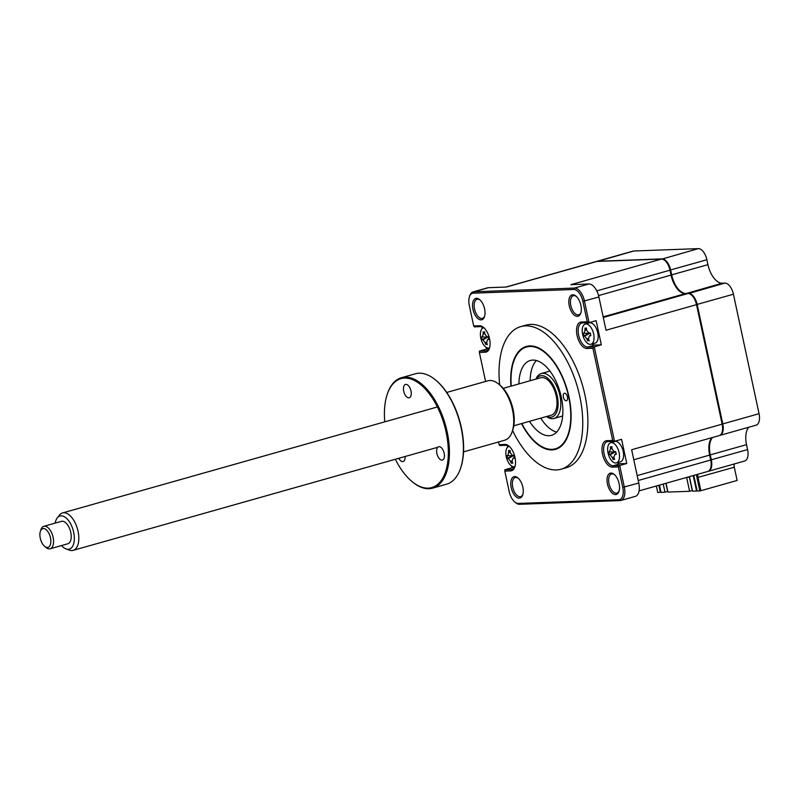 <?xml version="1.0" encoding="UTF-8"?>
<svg xmlns="http://www.w3.org/2000/svg" width="799" height="799" viewBox="0 0 799 799"><rect width="100%" height="100%" fill="white"/><g stroke="black" fill="none" stroke-linecap="round" stroke-linejoin="round"><path stroke-width="1.2" d="M596.473 261.483A11.665 6.002 74.2 0 1 596.783 261.373L633.058 251.116A11.665 6.002 74.2 0 1 633.797 251.006L698.336 248.629A11.665 6.002 74.2 0 1 706.895 259.745L707.954 264.669A19.446 10.007 -105.8 0 0 722.216 283.196L724.873 283.096A11.665 6.002 74.2 0 1 733.432 294.222L759.05 413.712A11.665 6.002 74.2 0 1 756.094 425.168L719.829 435.425A11.665 6.002 74.2 0 1 719.509 435.495M748.853 427.215A19.446 10.007 -105.8 0 0 746.536 444.663L747.594 449.577A11.665 6.002 74.2 0 1 744.638 461.033L708.373 471.29A11.665 6.002 74.2 0 1 708.054 471.36M734.141 463.999A5.833 3.006 -105.8 0 0 734.291 467.225L737.127 480.459L700.863 490.706L699.814 490.906L696.978 477.672A6.612 3.406 -105.8 0 1 696.738 474.576M697.877 474.256A5.833 3.006 -105.8 0 0 698.026 477.472L700.863 490.706M712.588 437.472A19.446 10.007 -105.8 0 0 710.271 454.921L711.33 459.834A11.665 6.002 74.2 0 1 708.373 471.29M596.783 261.373A11.665 6.002 74.2 0 1 597.532 261.253L662.071 258.886A11.665 6.002 74.2 0 1 670.631 270.002L671.689 274.916A19.446 10.007 -105.8 0 0 685.951 293.453L688.608 293.353A11.665 6.002 74.2 0 1 697.167 304.469L722.785 423.969A11.665 6.002 74.2 0 1 719.829 435.425M660.973 492.194L657.737 492.454L656.349 486.002M586.526 329.308L586.386 328.649M660.393 492.354L658.875 485.283M693.812 475.405L697.157 491.005L699.814 490.906M564.593 393.228A3.885 1.998 -105.8 0 0 564.344 393.268A3.885 1.998 -105.8 0 0 563.415 397.313A3.885 1.998 -105.8 0 0 566.221 400.788A3.885 1.998 -105.8 0 0 566.461 400.748A3.885 1.998 -105.8 0 0 567.39 396.694A3.885 1.998 -105.8 0 0 564.593 393.228M521.827 423.51A52.894 27.216 -105.8 0 0 536.688 443.075A52.894 27.216 -105.8 0 0 551.919 449.338A52.894 27.216 -105.8 0 0 568.678 396.883A52.894 27.216 -105.8 0 0 529.867 346.476A52.894 27.216 -105.8 0 0 513.667 361.637A52.894 27.216 -105.8 0 0 511.25 386.077M518.931 383.91A38.891 20.015 74.2 0 1 530.316 360.479A38.891 20.015 74.2 0 1 532.793 360.089A38.891 20.015 74.2 0 1 560.778 394.806A38.891 20.015 74.2 0 1 551.48 435.335A38.891 20.015 74.2 0 1 549.003 435.725A38.891 20.015 74.2 0 1 529.507 421.343M556.633 432.119A38.891 20.015 74.2 0 1 540.743 418.167M530.156 380.733A38.891 20.015 74.2 0 1 536.389 360.519M509.283 446.371A10.507 5.403 -105.8 0 0 508.903 446.451A10.507 5.403 -105.8 0 0 506.246 456.758A10.507 5.403 -105.8 0 0 513.947 466.766A10.507 5.403 -105.8 0 0 514.616 466.656A10.507 5.403 -105.8 0 0 514.985 466.526M514.087 457.607L512.998 458.336L512.079 461.233A26.577 17.968 83.5 0 0 512.828 463.23L511.829 462.751L511.36 463.29A26.577 25.498 -80.6 0 1 510.481 461.293L508.344 458.516A26.577 6.492 153.8 0 1 507.545 458.326L506.966 455.62A26.577 1.049 1.6 0 1 507.715 455.56L508.633 452.673A26.577 25.498 -80.6 0 1 508.613 450.466L509.323 451.026L510.072 450.406A26.577 17.968 83.5 0 0 510.231 452.614L512.369 455.39A26.577 1.049 1.6 0 1 513.897 455.37L514.476 458.077A26.577 6.492 153.8 0 1 512.998 458.336L514.017 457.487M507.545 458.326L512.309 455.81L506.966 455.62M480.109 300.034A9.918 5.104 -105.8 0 0 477.682 299.186A9.918 5.104 -105.8 0 0 477.043 299.285A9.918 5.104 -105.8 0 0 474.676 309.613A9.918 5.104 -105.8 0 0 481.817 318.471A9.918 5.104 -105.8 0 0 482.446 318.372A9.918 5.104 -105.8 0 0 484.663 316.124M476.474 298.317A11.086 5.703 -105.8 0 0 472.958 309.313A11.086 5.703 -105.8 0 0 481.088 319.87A11.086 5.703 -105.8 0 0 484.494 316.704A11.086 5.703 -105.8 0 0 479.66 299.635A11.086 5.703 -105.8 0 0 476.474 298.317M514.686 476.584A11.086 5.703 -105.8 0 0 511.18 487.57A11.086 5.703 -105.8 0 0 519.31 498.137A11.086 5.703 -105.8 0 0 522.706 494.961A11.086 5.703 -105.8 0 0 517.882 477.892A11.086 5.703 -105.8 0 0 514.686 476.584M518.321 478.291A9.918 5.104 -105.8 0 0 515.894 477.442A9.918 5.104 -105.8 0 0 515.265 477.542A9.918 5.104 -105.8 0 0 512.888 487.879A9.918 5.104 -105.8 0 0 520.029 496.728A9.918 5.104 -105.8 0 0 520.658 496.628A9.918 5.104 -105.8 0 0 522.876 494.391M484.514 332.394A10.507 5.403 -105.8 0 0 484.504 333.682M483.844 327.7A10.507 5.403 -105.8 0 0 483.465 327.78A10.507 5.403 -105.8 0 0 480.808 338.097A10.507 5.403 -105.8 0 0 488.509 348.104A10.507 5.403 -105.8 0 0 489.178 347.994A10.507 5.403 -105.8 0 0 489.547 347.865M488.648 338.946L487.56 339.675L486.641 342.571A26.577 17.968 83.5 0 0 487.38 344.569L486.391 344.089L485.922 344.629A26.577 25.498 -80.6 0 1 485.043 342.631L482.906 339.845A26.577 6.492 153.8 0 1 482.107 339.665L481.527 336.958A26.577 1.049 1.6 0 1 482.266 336.898L483.195 334.002A26.577 25.498 -80.6 0 1 483.175 331.795L483.884 332.364L484.633 331.745A26.577 17.968 83.5 0 0 484.783 333.942L486.931 336.729A26.577 1.049 1.6 0 1 488.459 336.709L489.038 339.405A26.577 6.492 153.8 0 1 487.56 339.675L488.579 338.826M486.391 344.089L485.922 344.629M483.175 331.795L483.884 332.364M576.389 296.489A9.918 5.104 -105.8 0 0 573.962 295.64A9.918 5.104 -105.8 0 0 573.332 295.74A9.918 5.104 -105.8 0 0 570.955 306.077A9.918 5.104 -105.8 0 0 578.096 314.926A9.918 5.104 -105.8 0 0 578.726 314.826A9.918 5.104 -105.8 0 0 580.943 312.589M572.753 294.781A11.086 5.703 -105.8 0 0 569.248 305.767A11.086 5.703 -105.8 0 0 577.377 316.334A11.086 5.703 -105.8 0 0 580.773 313.158A11.086 5.703 -105.8 0 0 575.949 296.089A11.086 5.703 -105.8 0 0 572.753 294.781M590.99 344.249L595.105 343.091A10.507 5.403 -105.8 0 0 597.762 332.784A10.507 5.403 -105.8 0 0 589.382 322.876L585.277 324.034A10.507 5.403 -105.8 0 0 582.621 334.352A10.507 5.403 -105.8 0 0 590.321 344.349A10.507 5.403 -105.8 0 0 590.99 344.249A10.507 5.403 -105.8 0 0 593.647 333.942A10.507 5.403 -105.8 0 0 585.947 323.935A10.507 5.403 -105.8 0 0 585.277 324.034M586.326 328.649A10.507 5.403 -105.8 0 0 586.316 329.937M590.471 335.2L589.382 335.93L588.454 338.826A26.577 17.968 83.5 0 0 589.203 340.823L588.214 340.344L587.744 340.873A26.577 25.498 -80.6 0 1 586.865 338.876L584.718 336.099A26.577 6.492 153.8 0 1 583.919 335.92L583.34 333.213A26.577 1.049 1.6 0 1 584.089 333.153L585.008 330.257A26.577 25.498 -80.6 0 1 584.988 328.049L585.697 328.619L586.456 327.999A26.577 17.968 83.5 0 0 586.606 330.197L588.743 332.983A26.577 1.049 1.6 0 1 590.271 332.953L590.851 335.66A26.577 6.492 153.8 0 1 589.382 335.93L590.391 335.081M588.214 340.344L587.744 340.873M584.988 328.049L585.697 328.619M583.919 335.92L588.693 333.393L583.34 333.213M616.429 462.911L620.543 461.752A10.507 5.403 -105.8 0 0 623.2 451.445A10.507 5.403 -105.8 0 0 614.831 441.537L610.716 442.706A10.507 5.403 -105.8 0 0 608.059 453.013A10.507 5.403 -105.8 0 0 615.769 463.021A10.507 5.403 -105.8 0 0 616.429 462.911A10.507 5.403 -105.8 0 0 619.095 452.604A10.507 5.403 -105.8 0 0 611.385 442.596A10.507 5.403 -105.8 0 0 610.716 442.706M615.909 453.862L614.821 454.591L613.892 457.487A26.577 17.968 83.5 0 0 614.641 459.485L613.652 459.006L613.183 459.545A26.577 25.498 -80.6 0 1 612.304 457.547L610.156 454.761A26.577 6.492 153.8 0 1 609.367 454.581L608.778 451.874A26.577 1.049 1.6 0 1 609.527 451.815L610.456 448.918A26.577 25.498 -80.6 0 1 610.436 446.711L611.135 447.28L611.894 446.661A26.577 17.968 83.5 0 0 612.044 448.868L614.181 451.645A26.577 1.049 1.6 0 1 615.709 451.625L616.289 454.321A26.577 6.492 153.8 0 1 614.821 454.591L615.839 453.742M609.367 454.581L614.131 452.054L608.778 451.874M614.611 474.746A9.918 5.104 -105.8 0 0 612.174 473.897A9.918 5.104 -105.8 0 0 611.545 473.997A9.918 5.104 -105.8 0 0 609.178 484.334A9.918 5.104 -105.8 0 0 616.309 493.183A9.918 5.104 -105.8 0 0 616.938 493.083A9.918 5.104 -105.8 0 0 619.155 490.846M610.965 473.038A11.086 5.703 -105.8 0 0 607.46 484.024A11.086 5.703 -105.8 0 0 615.59 494.591A11.086 5.703 -105.8 0 0 618.985 491.415A11.086 5.703 -105.8 0 0 614.161 474.346A11.086 5.703 -105.8 0 0 610.965 473.038M512.578 430.531A74.097 38.122 -105.8 0 0 556.344 469.942A74.097 38.122 -105.8 0 0 561.058 469.213L566.191 467.755A74.097 38.122 -105.8 0 0 583.899 390.541A74.097 38.122 -105.8 0 0 530.586 324.414A74.097 38.122 -105.8 0 0 525.872 325.153L520.738 326.611A74.097 38.122 -105.8 0 0 499.685 384.938M561.058 469.213A74.097 38.122 -105.8 0 0 578.766 391.989A74.097 38.122 -105.8 0 0 525.452 325.872A74.097 38.122 -105.8 0 0 520.738 326.611M521.517 423.6A53.483 27.516 -105.8 0 0 552.039 449.907A53.483 27.516 -105.8 0 0 555.445 449.368A53.483 27.516 -105.8 0 0 568.229 393.637A53.483 27.516 -105.8 0 0 529.747 345.907A53.483 27.516 -105.8 0 0 526.341 346.446A53.483 27.516 -105.8 0 0 510.941 386.167M663.24 484.044L664.988 492.184L667.634 491.435L665.887 483.295M664.988 492.184L661.003 492.334L659.455 485.123M693.232 475.575L696.548 491.025L692.563 491.175L689.557 477.183L687.23 477.263M686.631 477.432L689.597 491.285L667.944 492.074L666.056 483.255M696.548 491.025L697.128 490.866M689.597 491.285L692.244 490.536L689.387 477.193M506.007 287.041L596.144 261.553A11.665 6.002 74.2 0 1 596.893 261.443L661.432 259.066A11.665 6.002 74.2 0 1 669.991 270.182L671.04 275.096A19.446 10.007 -105.8 0 0 685.312 293.632L687.969 293.533A11.665 6.002 74.2 0 1 696.528 304.649L722.146 424.149A11.665 6.002 74.2 0 1 719.19 435.605L633.787 459.745M711.939 437.652A19.446 10.007 -105.8 0 0 709.632 455.1L710.691 460.014A11.665 6.002 74.2 0 1 707.734 471.47L639.07 490.886M485.582 381.453L479.37 352.449L485.243 352.229A13.613 7.001 -105.8 0 0 489.407 348.334A13.613 7.001 -105.8 0 0 483.485 327.37A13.613 7.001 -105.8 0 0 479.57 325.762L473.697 325.982L469.313 305.518A12.444 6.402 74.2 0 1 469.432 296.749L469.802 295.67A13.613 7.001 74.2 0 1 473.098 291.905A13.613 7.001 74.2 0 1 473.967 291.775L574.461 288.069A13.613 7.001 74.2 0 1 584.449 301.043L589.073 322.636L582.591 322.876A12.444 6.402 -105.8 0 0 581.802 323.006A12.444 6.402 -105.8 0 0 578.826 335.97A12.444 6.402 -105.8 0 0 587.774 347.076L594.266 346.836L614.511 441.308L608.029 441.537A12.444 6.402 -105.8 0 0 607.24 441.667A12.444 6.402 -105.8 0 0 604.264 454.631A12.444 6.402 -105.8 0 0 613.213 465.747L619.704 465.507L624.329 487.1A13.613 7.001 74.2 0 1 620.883 500.464L635.325 496.379A13.613 7.001 -105.8 0 0 638.771 483.015L631.639 449.737L722.146 424.149M620.883 500.464A13.613 7.001 74.2 0 1 620.024 500.593L519.53 504.289A13.613 7.001 74.2 0 1 515.615 502.681L514.736 501.952A12.444 6.402 74.2 0 1 509.193 491.575L504.808 471.11L510.681 470.901A13.613 7.001 -105.8 0 0 514.846 466.996A13.613 7.001 -105.8 0 0 508.923 446.042A13.613 7.001 -105.8 0 0 505.008 444.424L499.135 444.644L499.725 445.522L506.206 445.293A12.444 6.402 -105.8 0 1 509.372 446.431M615.659 451.725L614.091 451.645L615.659 451.725M614.261 458.526L613.702 459.006M615.26 451.914L610.156 454.761M614.131 452.054L609.527 451.815M626.766 463.51L621.572 439.31L614.511 441.308L612.693 440.459L606.821 440.678A13.613 7.001 -105.8 0 0 602.516 454.182A13.613 7.001 -105.8 0 0 612.493 467.145L618.366 466.936L619.704 465.507L626.766 463.51L620.274 463.75L613.213 465.747L612.493 467.145M612.094 441.388A12.444 6.402 -105.8 0 0 611.515 442.476M617.237 462.691A12.444 6.402 -105.8 0 0 620.274 463.75M589.822 333.243L584.718 336.099M588.693 333.393L584.089 333.153M586.576 329.877L585.008 330.257M590.221 333.053L588.653 332.973L590.221 333.063M586.656 322.726A12.444 6.402 -105.8 0 0 586.076 323.815M591.789 344.019A12.444 6.402 -105.8 0 0 594.836 345.078L601.327 344.848L594.266 346.836L592.928 348.274L612.693 440.459M469.432 296.749A12.444 6.402 74.2 0 1 473.248 293.183L573.742 289.478A12.444 6.402 74.2 0 1 582.87 301.343L587.255 321.797L589.073 322.636L596.134 320.639L601.327 344.848M696.528 304.649L606.022 330.237L598.89 296.968A13.613 7.001 -105.8 0 0 588.903 283.995L570.925 284.654L661.432 259.066M596.893 261.443L506.386 287.031L488.409 287.69A13.613 7.001 -105.8 0 0 487.54 287.82L473.098 291.905M482.107 339.665L486.951 337.138L482.266 336.898M486.541 342.262L485.043 342.631M487.999 336.988L482.906 339.845M484.753 333.622L483.195 334.002M488.409 336.808L486.831 336.729L488.409 336.798M484.933 337.038A10.507 5.403 -105.8 0 0 485.193 338.077M481.747 326.721L482.147 328.579M486.172 347.365L486.531 349.073L488.948 348.983M483.924 327.76A12.444 6.402 -105.8 0 0 480.768 326.621L474.286 326.861L473.697 325.982M486.531 349.073L479.48 351.061L485.962 350.831A12.444 6.402 -105.8 0 0 486.751 350.701A12.444 6.402 -105.8 0 0 489.587 347.765M504.808 471.11L504.918 469.732L511.4 469.492A12.444 6.402 -105.8 0 0 512.189 469.363A12.444 6.402 -105.8 0 0 515.025 466.436M499.135 444.644L498.556 441.967M479.48 351.061L479.37 352.449M587.255 321.797L581.382 322.017A13.613 7.001 -105.8 0 0 577.068 335.51A13.613 7.001 -105.8 0 0 587.055 348.484L592.928 348.274M618.366 466.936L622.751 487.39A12.444 6.402 74.2 0 1 618.816 499.735L518.321 503.43A12.444 6.402 74.2 0 1 514.736 501.952M504.918 469.732L511.979 467.735L511.61 466.027M507.585 447.24L507.185 445.383M511.979 467.735L514.396 467.645M512.269 455.39L513.847 455.47L512.269 455.39M511.979 460.923L510.481 461.293M513.437 455.66L508.344 458.516M512.389 455.8L507.715 455.56M546.906 416.419A21.393 11.006 -105.8 0 0 557.263 396.044A21.393 11.006 -105.8 0 0 547.605 378.087A21.393 11.006 -105.8 0 0 536.329 378.986M535.959 379.096A23.341 12.005 74.2 0 1 541.283 373.542A23.341 12.005 74.2 0 1 559.889 395.555A23.341 12.005 74.2 0 1 553.987 418.456A23.341 12.005 74.2 0 1 546.536 416.519M549.952 371.096L541.283 373.542M562.656 416.009L553.987 418.456M61.543 545.557A17.198 8.849 -105.8 0 0 66.067 548.923A17.198 8.849 -105.8 0 0 74.227 540.843A17.198 8.849 -105.8 0 0 68.744 520.848A17.198 8.849 -105.8 0 0 57.288 517.872A17.198 8.849 -105.8 0 0 55.201 523.105M57.288 517.872L59.535 515.045A19.446 10.007 74.2 0 1 62.552 512.938A19.446 10.007 74.2 0 1 74.167 520.998A19.446 10.007 74.2 0 1 78.692 541.013A19.446 10.007 74.2 0 1 73.128 550.371A19.446 10.007 74.2 0 1 69.463 550.151L66.067 548.923M503.21 388.354L540.743 377.737A19.446 10.007 74.2 0 1 552.359 385.797A19.446 10.007 74.2 0 1 556.883 405.812A19.446 10.007 74.2 0 1 551.32 415.17L513.797 425.777M40.369 531.335L40.969 529.557A11.665 6.002 74.2 0 1 43.805 526.321A11.665 6.002 74.2 0 1 50.776 531.155A11.665 6.002 74.2 0 1 53.483 543.17A11.665 6.002 74.2 0 1 50.157 548.783A11.665 6.002 74.2 0 1 46.052 547.515L44.604 546.306A9.728 5.004 -105.8 0 0 50.796 542.691A9.728 5.004 -105.8 0 0 46.961 530.486A9.728 5.004 -105.8 0 0 40.369 531.335A9.728 5.004 -105.8 0 0 39.95 533.332A9.728 5.004 -105.8 0 0 44.604 546.306M50.157 548.783L67.805 543.789A11.665 6.002 -105.8 0 0 71.141 538.176A11.665 6.002 -105.8 0 0 68.424 526.171A11.665 6.002 -105.8 0 0 61.453 521.338L43.805 526.321M395.345 459.265A56.589 29.124 -105.8 0 0 411.875 481.427A56.589 29.124 -105.8 0 0 446.092 432.019A56.589 29.124 -105.8 0 0 417.128 382.042A56.589 29.124 -105.8 0 0 387.245 394.307A56.589 29.124 -105.8 0 0 384.768 421.842M387.245 394.307L387.485 393.587A57.368 29.523 74.2 0 1 401.408 377.727A57.368 29.523 74.2 0 1 447.14 431.82A57.368 29.523 74.2 0 1 432.629 488.139A57.368 29.523 74.2 0 1 412.454 481.917L411.875 481.427M432.629 488.139L446.621 484.184A57.368 29.523 -105.8 0 0 460.544 468.324A57.368 29.523 -105.8 0 0 461.133 427.864A57.368 29.523 -105.8 0 0 435.565 379.994A57.368 29.523 -105.8 0 0 415.4 373.772L401.408 377.727M435.565 379.994L436.154 380.474A56.589 29.124 74.2 0 1 461.373 427.705A56.589 29.124 74.2 0 1 460.783 467.605L460.544 468.324M463.53 451.874L504.688 440.239A30.881 15.89 -105.8 0 0 512.189 431.7A30.881 15.89 -105.8 0 0 512.509 409.927A30.881 15.89 -105.8 0 0 498.746 384.149A30.881 15.89 -105.8 0 0 487.889 380.803L446.731 392.439M498.746 384.149L500.194 385.358A28.934 14.891 74.2 0 1 513.088 409.507A28.934 14.891 74.2 0 1 512.788 429.912L512.189 431.7M444.164 453.263A6.921 3.566 74.2 0 1 442.416 460.064A6.921 3.566 74.2 0 1 436.893 453.532A6.921 3.566 74.2 0 1 438.641 446.731A6.921 3.566 74.2 0 1 444.164 453.263M405.113 456.509A6.921 3.566 74.2 0 1 403.105 461.502A6.921 3.566 74.2 0 1 398.781 458.296M411.006 390.971A6.921 3.566 74.2 0 1 409.248 397.762A6.921 3.566 74.2 0 1 403.735 391.24A6.921 3.566 74.2 0 1 405.483 384.439A6.921 3.566 74.2 0 1 411.006 390.971M734.291 467.225L696.978 477.672M747.594 449.577L710.671 459.954M746.536 444.663L709.622 455.04M759.05 413.712L722.126 424.089M733.432 294.222L696.508 304.589M724.873 283.096L688.498 293.553M722.216 283.196L685.872 293.613M707.954 264.669L671.03 275.036M633.797 251.006L597.452 261.423M698.336 248.629L661.971 259.086M706.895 259.745L669.981 270.122M638.771 483.015L622.751 487.39M613.802 457.178L612.304 457.547M612.014 448.539L610.456 448.918M588.364 338.516L586.865 338.876M594.836 345.078L587.774 347.076L587.055 348.484M588.903 283.995L574.461 288.069L573.742 289.478M598.89 296.968L582.87 301.343M488.409 287.69L473.967 291.775L473.248 293.183M487.49 350.391L485.962 350.831L485.243 352.229M512.928 469.053L511.4 469.492L510.681 470.901M505.008 444.424L506.206 445.293M479.57 325.762L480.768 326.621M581.382 322.017L582.591 322.876M606.821 440.678L608.029 441.537M620.024 500.593L618.816 499.735M519.53 504.289L518.321 503.43M669.991 270.182L596.773 290.886M671.04 275.096L598.551 295.59M685.312 293.632L603.155 316.863M687.969 293.533L603.285 317.473M709.632 455.1L637.183 475.585M710.691 460.014L638.231 480.499M510.201 452.284L508.633 452.673M587.964 340.414L588.813 339.835M585.657 328.619L586.486 328.659M486.142 344.159L487 343.58M483.834 332.364L484.663 332.404M73.128 550.371L437.752 447.28M62.552 512.938L437.403 406.961"/></g></svg>
